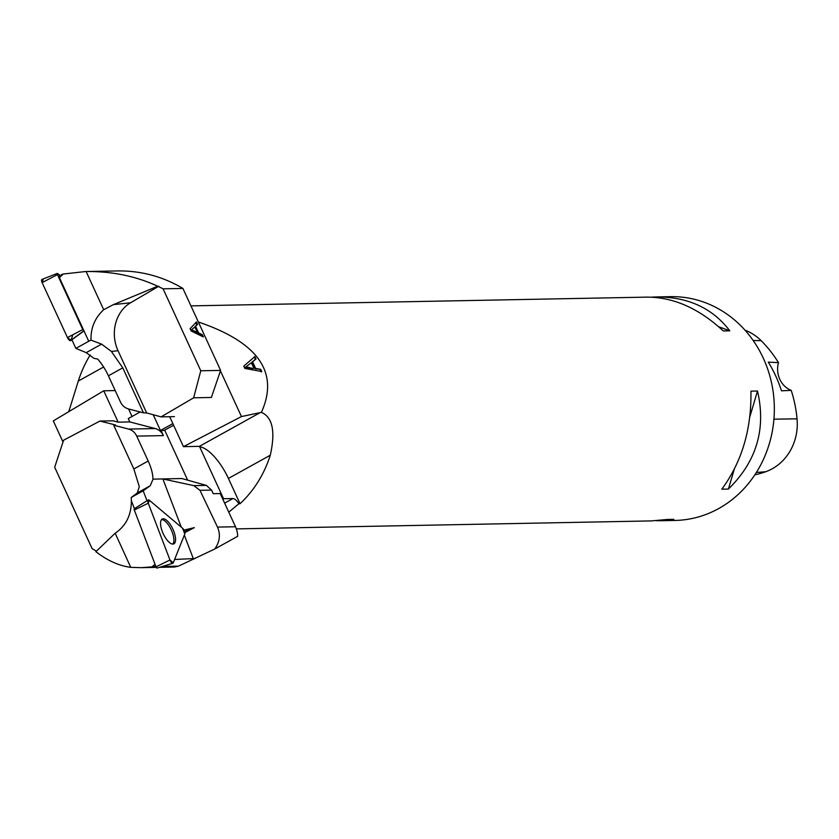<?xml version="1.0" encoding="UTF-8"?>
<svg xmlns="http://www.w3.org/2000/svg" width="839" height="839" viewBox="0 0 839 839"><rect width="100%" height="100%" fill="white"/><g stroke="black" fill="none" stroke-linecap="round" stroke-linejoin="round"><path stroke-width="1.26" d="M86.123 271.532L117.355 270.934C140.858 270.619 162.703 276.461 182.912 288.438L163.091 288.815L157.722 286.214C135.918 276.157 112.059 271.259 86.123 271.532L103.69 309.727C94.87 317.897 90.643 328.039 91.011 340.141L88.745 341.253L59.433 277.688A2.234 0.849 -119.1 0 1 59.275 275.716A2.234 0.849 -119.1 0 1 59.443 275.664L59.275 275.716M59.433 277.688L63.261 274.028L61.331 274.626M72.28 339.47L83.994 330.944M91.011 340.141L101.582 344.126L111.409 351.447L122.756 367.849L108.42 375.809A28.19 10.655 -119 0 0 97.681 359.071L93.989 358.347L86.228 352.653L75.877 348.395L72.06 340.11M85.452 271.542L63.261 274.028M157.722 286.214L113.328 304.651L103.69 309.727M153.222 414.749L160.469 430.491L164.224 430.417L173.589 425.216M108.42 375.809L120.428 401.912A13.434 12.186 -91.1 0 0 128.535 408.95L143.448 412.83L122.756 367.849M182.912 288.438L220.605 370.398L200.783 370.775L163.091 288.815M198.665 332.989L202.314 334.688L203.353 336.942L191.135 330.975L190.086 328.689L196.462 321.966L197.574 324.378L195.581 326.298L198.665 332.989L197.941 333.387L194.858 326.696L196.85 324.777L195.739 322.375M174.46 416.626L161.098 416.878L193.641 397.812L211.386 397.466L220.605 370.398M160.469 430.491L172.855 423.611M161.098 416.878L146.657 412.966L118.037 350.723L111.409 351.447M193.641 397.812L200.783 370.775M158.844 286.193L130.58 302.764A35.815 30.917 -96.3 0 0 118.037 350.723M146.657 412.966L143.448 412.83M75.877 348.395L88.745 341.253M191.617 329.863L197.375 332.391L196.641 332.8L190.893 330.262L194.879 326.969L190.893 330.262M197.375 332.391L194.879 326.969M202.314 334.688L201.591 335.097L197.941 333.387M202.178 336.366L201.591 335.097M197.574 324.378L196.85 324.777M195.581 326.298L194.858 326.696M60.062 275.276L57.346 273.378L57.419 274.605L82.757 329.559L83.91 330.765L70.969 340.277A3.555 1.342 -119.1 0 1 70.738 340.613A3.555 1.342 -119.1 0 1 67.466 337.572L42.128 282.617A3.555 1.342 -119.1 0 1 41.95 279.46L57.346 273.378M147.171 500.631L134.408 508.707M159.578 567.321L174.376 567.038L178.518 566.126L214.753 549.021C219.808 541.868 220.72 534.558 217.49 527.091L199.976 490.312L193.809 485.634L162.871 478.954L181.297 527.186M162.871 478.954L153.055 479.142L150.212 485.76L143.196 490.815L146.846 500.369M155.068 564.353L151.838 566.923L155.802 566.262M178.518 566.126L162.451 566.44M155.918 566.566L155.121 566.577M174.617 559.466L195.036 558.533M184.328 535.114L193.494 559.099M183.982 530.101L194.333 527.637L184.622 531.632M184.853 532.587L194.333 527.637M130.748 567.342L115.174 533.237L95.866 551.674C107.444 560.609 119.065 565.832 130.748 567.342L141.225 567.667L151.838 566.923M91.703 547.773L90.392 544.847L92.08 548.591L96.412 551.16M187.674 480.16L164.675 430.166M153.055 479.142L181.801 478.524L206.394 485.393L211.564 490.091L213.221 493.689L220.217 493.552L235.486 526.745A22.38 20.314 -91.1 0 1 237.678 536.299L214.753 549.021M152.908 479.079A28.19 10.655 61 0 0 148.178 461.01L136.726 436.112A13.434 12.186 -91.1 0 0 128.619 429.075L113.705 425.195L133.841 468.97L139.284 486.641L137.344 492.902L150.212 485.76M128.619 429.075L155.278 428.561A13.434 12.186 -91.1 0 1 163.385 435.598L161.025 430.48M90.381 544.857L54.682 467.271L63.596 440.213L99.904 421.063L115.478 424.964L113.705 425.195M99.904 421.063L113.265 420.811L118.163 422.164L129.804 421.933L128.262 418.577L140.165 411.97M115.174 533.237C125.913 525.959 131.314 515.156 131.398 500.852L134.471 508.665M155.278 428.561L129.804 421.933M143.196 490.815L131.199 497.475L131.398 500.852M131.199 497.475L137.344 492.902M161.497 519.635A13.581 5.296 -114.7 0 1 170.642 528.591A13.581 5.296 -114.7 0 1 173.484 542.948A13.581 5.296 -114.7 0 1 172.75 544.081M157.292 567.909A1.374 0.535 -114.7 0 1 157.134 568.066A1.374 0.535 -114.7 0 1 156.012 566.828L134.313 510.028A1.374 0.535 -114.7 0 1 134.292 508.78A1.374 0.535 -114.7 0 1 134.764 508.906M182.619 528.287L149.415 500.317A3.555 1.384 65.3 0 0 148.209 499.981A3.555 1.384 65.3 0 0 148.262 503.201L169.96 560.001A3.555 1.384 65.3 0 0 172.865 563.231A3.555 1.384 65.3 0 0 173.285 562.801L184.79 533.971A3.555 1.384 65.3 0 0 182.619 528.287M160.994 520.526A13.707 5.349 65.3 0 0 164.192 535.649A13.707 5.349 65.3 0 0 173.642 543.945A13.707 5.349 65.3 0 0 175.12 542.34A13.707 5.349 65.3 0 0 171.722 526.861A13.707 5.349 65.3 0 0 162.179 519.047A13.707 5.349 65.3 0 0 160.994 520.526M63.009 442.006L53.297 420.905L103.742 390.796L118.163 422.164M169.677 416.721L183.447 446.652L241.454 416.574L220.437 370.89M198.329 321.977C258.328 342.375 279.345 372.495 261.411 412.358L241.454 416.574M261.768 371.551L260.73 369.307L255.654 368.457L252.57 361.766L255.989 358.987L254.878 356.575L243.782 366.129L244.831 368.415L261.768 371.551M261.411 412.358C272.644 417.298 275.591 431.582 270.273 455.22A111.923 101.592 88.9 0 1 240.038 503.725L238.874 503.746L228.774 512.168M236.336 528.885L651.305 520.914L667.246 519.467L673.822 519.341L660.943 520.725L674.892 520.453A111.923 101.592 -91.1 0 0 738.498 494.15A111.923 101.592 -91.1 0 0 767.748 369.265A111.923 101.592 -91.1 0 0 670.592 296.66L656.643 296.933C688.137 296.901 712.521 308.186 729.794 330.797L723.228 330.923C699.055 308.448 673.644 297.184 647.005 297.121L190.925 305.878M68.756 411.676L78.31 381.042A111.923 101.592 88.9 0 1 90.193 354.991M750.926 391.152L757.502 391.026C766.259 428.865 756.558 461.544 728.399 489.053L721.823 489.179C741.896 461.828 751.597 429.149 750.926 391.152M651.4 297.153L656.643 296.933M660.943 520.725L656.538 520.683M754.785 474.905A121.97 110.727 -91.1 0 0 765.619 471.759A50.35 45.705 -91.1 0 0 797.05 418.839A121.97 110.727 -91.1 0 0 791.219 390.366L781.476 390.817A122.599 111.293 88.9 0 0 768.283 362.112L778.487 362.658A121.97 110.727 -91.1 0 0 761.172 340.686A50.35 45.705 -91.1 0 0 745.032 330.209M778.487 362.658A22.38 20.314 -91.1 0 0 791.219 390.366M729.794 330.797L718.677 326.749M728.399 489.053L734.23 469.389M749.856 416.752L757.502 391.026M222.786 499.142L223.541 498.723L199.651 446.788L200.374 446.39A35.815 13.539 61 0 0 199.409 446.348L183.447 446.652M132.038 416.49L128.577 408.96M238.874 503.746A8.956 3.387 61 0 0 232.927 498.544L223.541 498.723M103.742 390.796L115.216 390.575M199.651 446.788A35.815 13.539 -119 0 1 228.418 478.45L240.038 503.725M245.229 367.388L251.354 362.742L245.229 367.388L253.263 368.552L245.984 366.895M254.28 356.974L255.392 359.375L251.983 362.154L255.056 368.845L260.73 369.307M260.132 369.695L261.17 371.939M255.056 368.845L255.654 368.457M251.983 362.154L252.57 361.766M255.392 359.375L255.989 358.987M251.354 362.742L253.85 368.164M72.899 334.73L70.969 340.277L67.466 337.572L42.128 282.617L43.093 279.827M173.285 562.801L184.79 533.971L182.619 528.287L149.415 500.317L148.262 503.201L169.96 560.001L173.285 562.801M113.328 304.651L130.58 302.764M193.809 330.692L193.085 331.09M101.582 344.126L86.228 352.653M57.419 274.605L42.128 282.617M67.466 337.572L82.757 329.559M163.385 435.598L136.726 436.112M217.49 527.091L235.486 526.745M211.564 490.091L199.976 490.312M193.809 485.634L206.394 485.393M133.841 468.97L148.178 461.01M156.012 566.828L169.96 560.001M148.262 503.201L134.313 510.028M765.619 471.759L756.359 472.483M797.05 418.839L773.925 419.164M761.172 340.686L753.149 340.477M224.621 503.148L232.927 498.544M103.617 367L78.31 381.042M199.409 446.348L260.289 412.557M228.418 478.45L270.273 455.22M248.313 367.681L248.9 367.293M83.921 330.807L70.738 340.613M156.285 567.384L141.214 567.667M157.134 568.066L172.865 563.231M134.292 508.78L148.209 499.981"/></g></svg>
